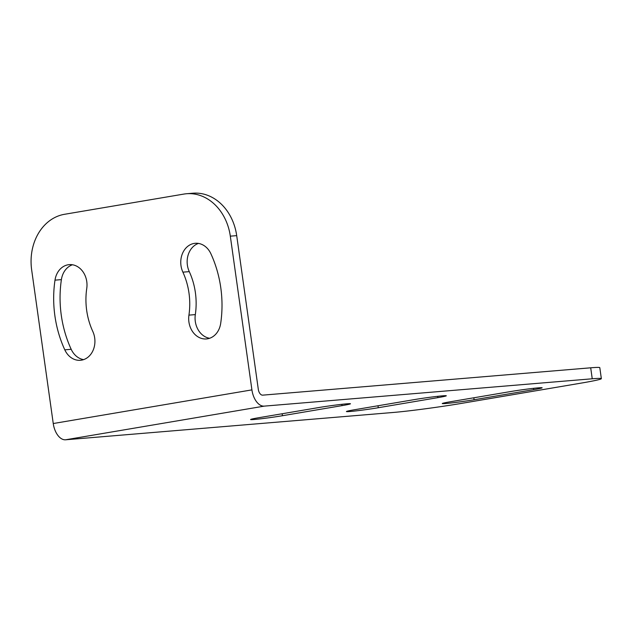 <?xml version="1.0" encoding="UTF-8"?>
<svg xmlns="http://www.w3.org/2000/svg" width="633" height="633" viewBox="0 0 633 633"><rect width="100%" height="100%" fill="white"/><g stroke="black" fill="none" stroke-linecap="round" stroke-linejoin="round"><path stroke-width="0.95" d="M53.251 423.532A17.257 9.946 -99.6 0 0 65.595 439.785L393.584 412.439A49.319 1.97 172 0 0 461.71 403.348L580.912 383.155A49.319 1.97 172 0 0 601.35 378.653A49.319 1.97 172 0 0 592.243 378.787L264.254 406.125A17.257 9.946 -99.6 0 1 251.918 389.881L230.317 236.164A49.319 40.251 -94.8 0 0 186.482 193.745A49.319 40.251 -94.8 0 0 183.72 194.102L64.526 214.294A49.319 40.251 -94.8 0 0 31.65 269.816L53.251 423.532L251.918 389.881M474.117 399.747A20.343 0.815 172 0 1 453.236 402.738A20.343 0.815 172 0 1 442.261 403.553A20.343 0.815 172 0 1 450.688 401.702L510.293 391.605A20.343 0.815 172 0 1 531.166 388.607A20.343 0.815 172 0 1 542.149 387.792A20.343 0.815 172 0 1 533.714 389.651L474.117 399.747L473.84 397.777M378.281 407.731A20.343 0.815 172 0 1 357.4 410.73A20.343 0.815 172 0 1 346.417 411.545A20.343 0.815 172 0 1 354.852 409.686L414.449 399.589A20.343 0.815 172 0 1 435.33 396.598A20.343 0.815 172 0 1 446.305 395.783A20.343 0.815 172 0 1 437.878 397.635L378.281 407.731L378.004 405.769M282.437 415.723A20.343 0.815 172 0 1 261.556 418.714A20.343 0.815 172 0 1 250.581 419.529A20.343 0.815 172 0 1 259.008 417.677L318.605 407.581A20.343 0.815 172 0 1 339.486 404.59A20.343 0.815 172 0 1 350.468 403.775A20.343 0.815 172 0 1 342.034 405.626L282.437 415.723L282.16 413.753M186.482 193.745L192.875 193.215A49.319 40.251 85.2 0 1 236.702 235.634L258.304 389.342A6.164 3.553 -99.6 0 0 262.711 395.15L590.7 367.805A49.319 1.97 -8 0 1 599.807 367.678L601.35 378.653M188.935 315.131A19.726 16.102 -94.8 0 0 206.445 338.94A19.726 16.102 -94.8 0 0 220.68 323.423A102.95 84.023 -94.8 0 0 210.884 253.746A19.726 16.102 -94.8 0 0 195.249 243.294A19.726 16.102 -94.8 0 0 182.89 272.158A63.498 51.827 -94.8 0 1 188.935 315.131L195.32 314.601A63.498 51.827 -94.8 0 0 189.283 271.628A19.726 16.102 -94.8 0 1 198.477 243.42M195.32 314.601A19.726 16.102 -94.8 0 0 209.602 338.275M83.596 359.623A19.726 16.102 85.2 0 1 71.189 349.297A102.95 84.023 85.2 0 1 61.393 279.62A19.726 16.102 85.2 0 1 72.463 264.768M55 280.15A102.95 84.023 85.2 0 0 64.795 349.835A19.726 16.102 85.2 0 0 80.431 360.288A19.726 16.102 85.2 0 0 92.79 331.423A63.498 51.827 85.2 0 1 86.753 288.442A19.726 16.102 85.2 0 0 69.234 264.641A19.726 16.102 85.2 0 0 55 280.15L61.393 279.62M65.595 439.785L264.254 406.125M590.7 367.805L592.243 378.787M236.702 235.634L230.317 236.164M182.89 272.158L189.283 271.628M64.795 349.835L71.189 349.297M533.714 389.651L533.532 388.338M437.878 397.635L437.696 396.321M342.034 405.626L341.852 404.313"/></g></svg>
